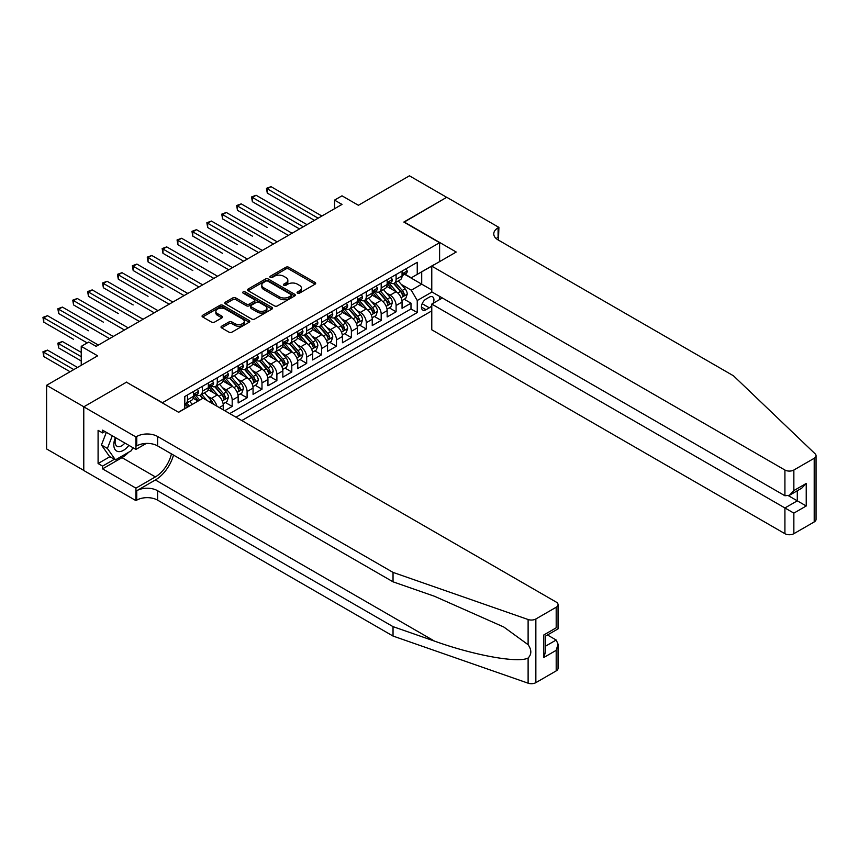 <?xml version="1.0" encoding="UTF-8"?>
<svg xmlns="http://www.w3.org/2000/svg" width="859" height="859" viewBox="0 0 859 859"><rect width="100%" height="100%" fill="white"/><g stroke="black" fill="none" stroke-linecap="round" stroke-linejoin="round"><path stroke-width="1.29" d="M297.493 293.134A1.45 0.838 0 0 0 299.544 293.134L315.081 284.168A2.072 1.192 0 0 0 315.683 283.32A2.072 1.192 0 0 0 315.081 282.471L288.753 267.278A2.072 1.192 0 0 0 285.832 267.278L270.284 276.244A1.45 0.838 0 0 0 269.866 276.834A1.45 0.838 0 0 0 270.284 277.436A1.45 0.838 0 0 0 272.335 277.436L274.343 276.265A6.614 3.823 0 0 1 283.706 276.265L285.897 277.532A6.614 3.823 0 0 1 287.84 280.238A6.614 3.823 0 0 1 285.897 282.944L283.889 284.104A1.45 0.838 0 0 0 283.47 284.694A1.45 0.838 0 0 0 283.889 285.285A1.45 0.838 0 0 0 285.94 285.285L287.948 284.125A6.614 3.823 0 0 1 297.311 284.125L299.501 285.392A6.614 3.823 0 0 1 301.445 288.087A6.614 3.823 0 0 1 299.501 290.793L297.493 291.953A1.45 0.838 0 0 0 297.064 292.543A1.45 0.838 0 0 0 297.493 293.134L297.493 291.953M221.622 326.216A2.072 1.192 0 0 0 221.01 327.064A2.072 1.192 0 0 0 221.622 327.902L229.009 332.165A2.072 1.192 0 0 0 231.93 332.165L249.185 322.211A2.072 1.192 0 0 0 249.797 321.363A2.072 1.192 0 0 0 249.185 320.514L222.868 305.321A2.072 1.192 0 0 0 219.936 305.321L202.681 315.285A2.072 1.192 0 0 0 202.069 316.123A2.072 1.192 0 0 0 202.681 316.971L211.604 322.125A2.072 1.192 0 0 0 214.525 322.125L221.912 317.862A2.072 1.192 0 0 0 222.524 317.014A2.072 1.192 0 0 0 221.912 316.166L217.488 313.61A5.53 3.2 0 0 1 215.867 311.355A5.53 3.2 0 0 1 219.281 308.402A5.53 3.2 0 0 1 225.316 309.1L242.646 319.097A5.53 3.2 0 0 1 244.267 321.363A5.53 3.2 0 0 1 240.853 324.315A5.53 3.2 0 0 1 234.818 323.618L231.93 321.953A2.072 1.192 0 0 0 229.009 321.953L221.622 326.216L221.622 327.902L229.009 323.671L229.009 321.953M126.692 382.319L162.448 402.71L439.604 242.7L403.837 222.052L446.68 197.323L409.432 175.816L358.396 205.28L342 195.82L334.548 200.115L342 204.421L96.144 346.36L88.692 342.065L81.24 346.36L81.24 365.29M126.692 382.062L83.849 406.801L46.601 385.294L97.636 355.83L81.24 346.36M274.493 305.911A2.072 1.192 0 0 0 277.414 305.911L294.68 295.947A2.072 1.192 0 0 0 295.281 295.099A2.072 1.192 0 0 0 294.68 294.25L268.352 279.057A2.072 1.192 0 0 0 265.42 279.057L248.165 289.021A2.072 1.192 0 0 0 247.564 289.87A2.072 1.192 0 0 0 248.165 290.707L274.493 305.911M243.698 293.445A1.45 0.838 0 0 1 245.169 293.649L271.906 309.09L254.672 319.043A2.072 1.192 0 0 1 251.751 319.043L225.423 303.839L225.423 302.153A2.072 1.192 0 0 0 224.822 302.991A2.072 1.192 0 0 0 225.423 303.839M225.423 302.153L232.81 297.89A2.072 1.192 0 0 1 235.731 297.89L246.415 304.054A2.072 1.192 0 0 0 249.335 304.054L254.232 301.219A2.072 1.192 0 0 0 254.844 300.382A2.072 1.192 0 0 0 254.232 299.533L243.118 293.112A1.45 0.838 0 0 1 242.7 292.522A1.45 0.838 0 0 1 243.591 291.749A1.45 0.838 0 0 1 245.169 291.931L271.938 307.382A2.072 1.192 0 0 1 272.539 308.231A2.072 1.192 0 0 1 271.938 309.079L271.938 307.382M83.774 470.41L46.601 448.946L46.601 385.294M224.736 410.709L232.188 406.414L225.402 402.495M222.481 387.645L226.228 389.803A8.429 4.864 60 0 1 232.188 400.133L238.147 396.686L238.147 402.968L247.091 397.803L240.305 393.894M237.385 379.044L241.121 381.203A8.429 4.864 60 0 1 247.091 391.532L253.051 388.085L253.051 394.367L261.984 389.202L255.209 385.294M252.288 370.444L256.025 372.602A8.429 4.864 60 0 1 261.984 382.921L267.944 379.485L267.944 385.766L276.888 380.601L270.113 376.693M267.181 361.843L270.929 364.001A8.429 4.864 60 0 1 276.888 374.32L282.847 370.884L282.847 377.165L291.792 372.001L285.005 368.082M282.085 353.232L285.832 355.401A8.429 4.864 60 0 1 291.792 365.719L297.751 362.283L297.751 368.554L306.684 363.4L299.909 359.481M296.989 344.631L300.725 346.789A8.429 4.864 60 0 1 306.684 357.119L312.644 353.672L312.644 359.953L321.588 354.788L314.813 350.88M311.892 336.03L315.629 338.188A8.429 4.864 60 0 1 321.588 348.518L327.547 345.071L327.547 351.352L336.492 346.188L329.706 342.279M326.785 327.429L330.532 329.588A8.429 4.864 60 0 1 336.492 339.906L342.451 336.47L342.451 342.752L351.385 337.587L344.609 333.679M341.689 318.829L345.425 320.987A8.429 4.864 60 0 1 351.385 331.306L357.355 327.87L357.355 334.151L366.288 328.986L359.513 325.067M356.592 310.217L360.329 312.386A8.429 4.864 60 0 1 366.288 322.705L372.248 319.269L372.248 325.54L381.192 320.386L374.406 316.466M371.485 301.616L375.233 303.775A8.429 4.864 60 0 1 381.192 314.104L387.151 310.657L387.151 316.939L396.096 311.785L396.096 305.503A8.429 4.864 -120 0 0 390.126 295.174L386.389 293.016M389.31 307.866L396.096 311.785M198.064 401.078L193.168 398.254M223.243 409.85L223.243 405.287A8.429 4.864 -120 0 0 217.284 394.968L208.071 389.653M216.94 406.21A8.429 4.864 60 0 0 211.325 398.404L207.588 396.246M238.147 396.686A8.429 4.864 -120 0 0 232.188 386.367L222.975 381.042M253.051 388.085A8.429 4.864 -120 0 0 247.091 377.767L237.868 372.441M267.944 379.485A8.429 4.864 -120 0 0 261.984 369.155L252.771 363.84M282.847 370.884A8.429 4.864 -120 0 0 276.888 360.555L267.675 355.239M297.751 362.283A8.429 4.864 -120 0 0 291.792 351.954L282.568 346.639M312.644 353.672A8.429 4.864 -120 0 0 306.684 343.353L297.472 338.027M327.547 345.071A8.429 4.864 -120 0 0 321.588 334.752L312.375 329.427M342.451 336.47A8.429 4.864 -120 0 0 336.492 326.152L327.279 320.826M357.355 327.87A8.429 4.864 -120 0 0 351.385 317.54L342.172 312.225M372.248 319.269A8.429 4.864 -120 0 0 366.288 308.939L357.076 303.624M387.151 310.657A8.429 4.864 -120 0 0 381.192 300.339L371.979 295.024M433.129 303.302A6.528 3.769 120 0 0 432.582 296.827A6.528 3.769 120 0 0 429.317 297.16L426.043 299.05A6.528 3.769 120 0 0 421.769 304.805A6.528 3.769 120 0 0 422.778 310.035A6.528 3.769 120 0 0 426.043 309.712L429.317 307.823A6.528 3.769 120 0 0 431.776 305.589M241.798 420.566L431.776 310.872M439.604 242.7L439.604 261.63M439.604 296.376L439.604 299.566M235.989 417.206L417.249 312.558L417.249 300.51L411.289 290.192L401.293 284.415M178.468 412.213L184.803 408.562L184.803 396.514L417.249 262.317L417.249 274.354L433.645 265.066M432.002 291.996L417.249 300.51M196.346 394.582L196.421 394.625A8.429 4.864 60 0 0 200.641 395.043L206.6 391.597A8.429 4.864 -120 0 0 208.35 387.742L208.35 382.921M211.25 385.981L211.325 386.024A8.429 4.864 60 0 0 215.545 386.443L221.504 382.996A8.429 4.864 -120 0 0 223.243 379.141L223.243 374.32M226.142 377.369L226.228 377.423A8.429 4.864 60 0 0 230.437 377.831L236.397 374.395A8.429 4.864 -120 0 0 238.147 370.54L238.147 365.719M241.046 368.769L241.121 368.812A8.429 4.864 60 0 0 245.341 369.23L251.3 365.794A8.429 4.864 -120 0 0 253.051 361.929L253.051 357.119M255.95 360.168L256.025 360.211A8.429 4.864 60 0 0 260.245 360.63L266.204 357.194A8.429 4.864 -120 0 0 267.944 353.328L267.944 348.518M270.853 351.567L270.929 351.61A8.429 4.864 60 0 0 275.138 352.029L281.097 348.582A8.429 4.864 -120 0 0 282.847 344.727L282.847 339.906M285.746 342.966L285.832 343.009A8.429 4.864 60 0 0 290.041 343.428L296.001 339.981A8.429 4.864 -120 0 0 297.751 336.127L297.751 331.306M300.65 334.355L300.725 334.409A8.429 4.864 60 0 0 304.945 334.827L310.904 331.381A8.429 4.864 -120 0 0 312.644 327.526L312.644 322.705M315.554 325.754L315.629 325.797A8.429 4.864 60 0 0 319.838 326.216L325.808 322.78A8.429 4.864 -120 0 0 327.547 318.925L327.547 314.104M330.447 317.154L330.532 317.196A8.429 4.864 60 0 0 334.742 317.615L340.701 314.179A8.429 4.864 -120 0 0 342.451 310.314L342.451 305.503M345.35 308.553L345.425 308.596A8.429 4.864 60 0 0 349.645 309.015L355.605 305.579A8.429 4.864 -120 0 0 357.355 301.713L357.355 296.892M360.254 299.952L360.329 299.995A8.429 4.864 60 0 0 364.549 300.414L370.508 296.967A8.429 4.864 -120 0 0 372.248 293.112L372.248 288.291M375.158 291.351L375.233 291.394A8.429 4.864 60 0 0 379.442 291.813L385.401 288.366A8.429 4.864 -120 0 0 387.151 284.512L387.151 279.69M229.729 413.598L410.989 308.939L410.989 303.173L402.055 308.338L402.055 302.057A8.429 4.864 -120 0 0 396.096 291.738L386.872 286.412M390.05 282.74L390.126 282.794A8.429 4.864 -120 0 0 394.345 283.202A8.429 4.864 -120 0 0 396.096 279.347L396.096 274.526M394.345 283.202L400.305 279.766A8.429 4.864 -120 0 0 402.055 275.911L402.055 271.09M187.487 394.968L187.487 399.789A8.429 4.864 60 0 1 185.737 403.644A8.429 4.864 60 0 1 184.803 403.988M185.737 403.644L191.697 400.208A8.429 4.864 -120 0 0 193.447 396.343L193.447 391.521M202.38 386.367L202.38 391.178A8.429 4.864 60 0 1 200.641 395.043M217.284 377.767L217.284 382.577A8.429 4.864 60 0 1 215.545 386.443M232.188 369.155L232.188 373.976A8.429 4.864 60 0 1 230.437 377.831M247.091 360.555L247.091 365.376A8.429 4.864 60 0 1 245.341 369.23M261.984 351.954L261.984 356.775A8.429 4.864 60 0 1 260.245 360.63M276.888 343.353L276.888 348.174A8.429 4.864 60 0 1 275.138 352.029M291.792 334.752L291.792 339.563A8.429 4.864 60 0 1 290.041 343.428M306.684 326.141L306.684 330.962A8.429 4.864 60 0 1 304.945 334.827M321.588 317.54L321.588 322.361A8.429 4.864 60 0 1 319.838 326.216M336.492 308.939L336.492 313.76A8.429 4.864 60 0 1 334.742 317.615M351.385 300.339L351.385 305.16A8.429 4.864 60 0 1 349.645 309.015M366.288 291.738L366.288 296.548A8.429 4.864 60 0 1 364.549 300.414M381.192 283.137L381.192 287.948A8.429 4.864 60 0 1 379.442 291.813M381.192 314.104L381.192 320.386M366.288 322.705L366.288 328.986M351.385 331.306L351.385 337.587M336.492 339.906L336.492 346.188M321.588 348.518L321.588 354.788M306.684 357.119L306.684 363.4M291.792 365.719L291.792 372.001M276.888 374.32L276.888 380.601M261.984 382.921L261.984 389.202M247.091 391.532L247.091 397.803M232.188 400.133L232.188 406.414M411.289 290.192L421.715 284.168L421.715 271.777L433.645 264.894M404.653 274.311L431.776 289.977M404.954 274.139L411.289 277.801L417.249 274.354M334.548 200.115L334.548 208.716M404.213 299.265L410.989 303.173M410.989 308.939L417.249 312.558M298.073 293.338L299.501 292.511A6.614 3.823 0 0 0 301.445 289.816L301.445 288.087M287.84 280.238L287.84 281.956A6.614 3.823 0 0 1 285.897 284.662L284.469 285.489M315.049 284.179L288.753 268.996A2.072 1.192 0 0 0 285.832 268.996L270.864 277.64M294.648 295.958L268.352 280.775A2.072 1.192 0 0 0 265.42 280.775L248.197 290.729M291.018 295.689A1.45 0.838 0 0 0 291.448 295.099A1.45 0.838 0 0 0 291.018 294.508L267.911 281.172A1.45 0.838 0 0 0 265.861 281.172L263.745 282.396A6.614 3.823 0 0 0 261.802 285.091A6.614 3.823 0 0 0 263.745 287.797L279.54 296.913A6.614 3.823 0 0 0 288.903 296.913L291.018 295.689L291.018 297.407A1.45 0.838 0 0 0 291.448 296.817L291.448 295.099M261.802 285.091L261.802 286.809A6.614 3.823 0 0 0 263.745 289.515L263.745 287.797M291.018 297.407L288.903 298.631A6.614 3.823 0 0 1 279.54 298.631L263.745 289.515M225.455 303.861L232.81 299.608L232.81 297.89M254.844 300.382L254.844 302.1A2.072 1.192 0 0 1 254.232 302.948L249.335 305.772A2.072 1.192 0 0 1 246.415 305.772L235.731 299.608A2.072 1.192 0 0 0 232.81 299.608M257.485 310.443A5.53 3.2 0 0 0 263.52 311.141A5.53 3.2 0 0 0 266.934 308.188A5.53 3.2 0 0 0 265.313 305.933L259.214 302.4A2.072 1.192 0 0 0 256.283 302.4L251.386 305.235A2.072 1.192 0 0 0 250.774 306.072A2.072 1.192 0 0 0 251.386 306.921L257.485 310.443L257.485 312.171A5.53 3.2 0 0 0 263.52 312.859A5.53 3.2 0 0 0 266.934 309.906L266.934 308.188M250.774 306.072L250.774 307.801A2.072 1.192 0 0 0 251.386 308.639L251.386 306.921M257.485 312.171L251.386 308.639M244.267 321.363L244.267 323.081A5.53 3.2 0 0 1 240.853 326.033A5.53 3.2 0 0 1 234.818 325.336L231.93 323.671A2.072 1.192 0 0 0 229.009 323.671M215.867 311.355L215.867 313.073A5.53 3.2 0 0 0 217.488 315.339L217.488 313.61M221.912 316.166L221.912 317.862L217.488 315.339M249.185 320.514L249.185 322.211L222.868 307.039A2.072 1.192 0 0 0 219.936 307.039L202.703 316.982M401.926 300.586L405.781 298.363L407.263 294.057A5.583 3.221 -120 0 0 405.094 288.817L398.286 280.936M396.922 292.285L389.138 283.277M392.488 289.655L387.978 284.426A13.379 7.72 -120 0 0 387.559 283.964M267.278 227.517L237.471 210.315L237.471 206.01L241.196 203.862L292.081 233.24M393.583 283.513L400.477 291.48A5.583 3.221 60 0 1 402.463 295.324C403.3 296.452 403.902 296.108 404.256 294.293A5.583 3.221 -120 0 0 402.259 290.449L395.451 282.568M393.991 283.384L401.389 291.942A2.845 1.643 60 0 1 402.109 293.059L404.256 294.293M402.463 295.324L402.871 295.99M405.996 268.813L407.263 271.004A5.583 3.221 60 0 1 406.114 273.473L403.279 275.105A5.583 3.221 -120 0 0 404.256 273.817L404.138 273.323M318.163 218.186L267.278 188.808L271.004 186.65L321.889 216.028M402.237 275.374L402.259 275.374A5.583 3.221 -120 0 0 403.279 275.105M403.526 273.409L404.256 273.817C403.902 272.979 403.3 273.323 402.463 274.859A5.583 3.221 60 0 1 402.055 275.653M314.437 220.333L267.278 193.103L267.278 188.808L266.462 188.336L271.004 186.65M267.278 193.103L266.462 188.336M115.428 437.585A13.701 7.903 120 0 0 118.649 451.619A13.701 7.903 120 0 0 128.861 445.338M115.89 437.854A9.374 5.412 120 0 0 117.039 446.251A9.374 5.412 120 0 0 118.413 446.669A9.374 5.412 120 0 0 124.877 443.04M132.705 447.56L131.534 450.588L115.439 459.876L109.48 456.43L101.437 444.994L106.344 432.345M115.439 459.876L107.396 448.43L112.304 435.781M101.437 444.994L107.396 448.43M442.353 297.976L431.776 304.086L431.776 329.802L784.922 533.686L784.922 507.97L797.292 500.829L797.292 490.747M431.776 304.086L793.856 513.124L793.856 533.686L814.203 521.95L814.203 458.287A6.324 3.651 0 0 0 816.05 455.699A6.324 3.651 0 0 0 815.137 453.82L733.511 375.823L498.08 239.908A14.753 8.515 180 0 1 493.764 233.884A14.753 8.515 180 0 1 498.08 227.86L498.907 227.388L446.755 197.28L404.063 222.18M404.063 221.923L456.215 252.031L431.776 266.14L784.922 470.023A6.324 3.651 0 0 0 793.856 470.023L814.203 458.287M498.907 227.388L498.456 240.123M431.776 266.14L431.776 291.867L784.922 495.75L784.922 470.023M816.05 455.699L816.05 519.362A6.324 3.651 180 0 1 814.203 521.95M793.856 533.686A6.324 3.651 180 0 1 784.922 533.686M496.223 238.587A14.753 8.515 180 0 1 498.08 237.277L498.08 227.86M788.498 495.75L806.225 505.983L793.856 513.124M793.856 470.023L793.856 490.586L789.389 495.31L784.922 495.75M793.856 490.586L806.225 483.445L801.758 488.17L789.389 495.31M556.192 670.9L556.192 650.338L558.049 644.11L558.049 668.323A6.324 3.651 180 0 1 556.192 670.9L535.855 682.647A6.324 3.651 180 0 1 528.113 683.184L393.035 636.057L393.035 626.64L157.605 490.714A14.753 8.515 -0 0 0 136.753 490.714L155.372 479.966A27.445 15.849 120 0 0 173.507 455.077M393.035 626.64L434.461 641.093C474.05 655.363 518.278 663.352 528.113 658.015C531.71 654.333 531.71 649.898 528.113 644.701L503.814 627.027L434.461 596.264L393.035 581.822L157.605 445.896A14.753 8.515 -0 0 0 136.753 445.896L136.753 436.479L135.926 436.952L83.774 406.844L126.466 382.191L178.618 412.299L203.057 398.189L556.192 602.073A6.324 3.651 -0 0 1 558.049 604.661A6.324 3.651 -0 0 1 556.192 607.238L535.855 618.985L535.855 682.647M393.035 636.057L157.605 500.142A14.753 8.515 -0 0 0 136.753 500.142L135.926 500.614L83.774 470.496L83.774 406.844M393.035 581.822L393.035 572.395L157.605 436.479A14.753 8.515 -0 0 0 136.753 436.479M528.113 644.701L528.113 619.522L393.035 572.395M128.571 452.296A23.708 13.69 -60 0 1 121.999 457.643L102.554 468.864L102.554 466.115L114.397 459.275M104.938 431.529L102.554 432.904L98.087 430.327L98.087 463.527L102.554 466.115M102.554 432.904L102.554 430.155L135.926 449.418L135.926 436.952M135.926 500.614L135.926 488.137L155.372 476.906A23.708 13.69 120 0 0 171.424 453.874M102.554 468.864L135.926 488.137M547.473 634.973L556.192 640.019L558.049 644.11M146.331 443.416L135.926 449.418M528.113 619.522A6.324 3.651 -0 0 0 535.855 618.985M98.087 463.527L109.931 456.687M556.192 650.338L543.833 657.479L545.68 651.251L545.68 636.014L558.049 628.874L558.049 604.661M543.833 657.479L543.833 634.941C546.238 636.336 546.238 636.336 543.833 634.941L556.192 627.8C558.608 629.196 558.608 629.196 556.192 627.8L556.192 607.238M387.022 309.186L390.877 306.964L392.37 302.658A5.583 3.221 -120 0 0 390.19 297.418L383.382 289.537M382.019 300.886L374.234 291.877M377.595 298.256L373.074 293.026A13.379 7.72 -120 0 0 372.656 292.565M252.374 236.118L222.578 218.916L222.578 214.61L226.304 212.463L277.189 241.841M378.69 292.114L385.573 300.081A5.583 3.221 60 0 1 387.559 303.936C388.397 305.052 388.998 304.709 389.352 302.894A5.583 3.221 -120 0 0 387.355 299.05L380.548 291.169M379.087 291.985L386.486 300.553A2.845 1.643 60 0 1 387.205 301.659L389.352 302.894M387.559 303.936L387.967 304.591M372.13 317.787L375.974 315.564L377.466 311.259A5.583 3.221 -120 0 0 375.286 306.019L368.479 298.137M367.115 309.487L359.341 300.478M362.691 306.867L358.171 301.638A13.379 7.72 -120 0 0 357.763 301.165M237.471 244.718L207.674 227.517L207.674 223.211L211.4 221.064L262.285 250.441M363.786 300.714L370.669 308.692A5.583 3.221 60 0 1 372.666 312.536C373.504 313.653 374.094 313.31 374.449 311.506A5.583 3.221 -120 0 0 372.462 307.651L365.655 299.77M364.195 300.586L371.593 309.154A2.845 1.643 60 0 1 372.301 310.26L374.449 311.506M372.666 312.536L373.064 313.191M357.226 326.388L361.07 324.165L362.562 319.87A5.583 3.221 -120 0 0 360.393 314.619L353.586 306.738M352.222 318.088L344.438 309.079M347.788 315.468L343.278 310.239A13.379 7.72 -120 0 0 342.859 309.766M222.578 253.33L192.77 236.118L192.77 231.823L196.496 229.664L247.381 259.042M348.883 309.315L355.766 317.293A5.583 3.221 60 0 1 357.763 321.137C358.6 322.265 359.202 321.91 359.545 320.106A5.583 3.221 -120 0 0 357.559 316.262L350.751 308.37M349.291 309.186L356.689 317.755A2.845 1.643 60 0 1 357.408 318.872L359.545 320.106M357.763 321.137L358.171 321.803M342.322 334.989L346.177 332.766L347.659 328.471A5.583 3.221 -120 0 0 345.49 323.231L338.682 315.339M337.319 326.688L329.534 317.68M332.895 324.068L328.374 318.839A13.379 7.72 -120 0 0 327.955 318.378M207.674 261.931L177.877 244.718L177.877 240.423L181.603 238.265L232.488 267.643M333.979 317.916L340.873 325.894A5.583 3.221 60 0 1 342.859 329.738C343.697 330.865 344.298 330.522 344.652 328.707A5.583 3.221 -120 0 0 342.655 324.863L335.848 316.982M334.387 317.787L341.785 326.356A2.845 1.643 60 0 1 342.505 327.472L344.652 328.707M342.859 329.738L343.267 330.404M391.103 277.414L392.37 279.604A5.583 3.221 60 0 1 391.21 282.074L388.375 283.706A5.583 3.221 -120 0 0 389.352 282.428L389.234 281.924M303.259 226.787L252.374 197.409L256.1 195.261L306.985 224.639M387.334 283.975L387.355 283.975A5.583 3.221 -120 0 0 388.375 283.706M388.633 282.01L389.352 282.428C388.998 281.58 388.408 281.924 387.559 283.459A5.583 3.221 60 0 1 387.151 284.254M299.533 228.934L252.374 201.704L252.374 197.409L251.558 196.936L256.1 195.261M252.374 201.704L251.558 196.936M376.199 286.015L377.466 288.205A5.583 3.221 60 0 1 376.306 290.675L373.482 292.318A5.583 3.221 -120 0 0 374.449 291.029L374.331 290.535M288.356 235.387L236.655 205.537L241.196 203.862M372.441 292.575L372.462 292.575A5.583 3.221 -120 0 0 373.482 292.318M373.729 290.61L374.449 291.029C374.094 290.181 373.504 290.535 372.666 292.06A5.583 3.221 60 0 1 372.248 292.855M237.471 210.315L236.655 205.537M361.295 294.616L362.562 296.806A5.583 3.221 60 0 1 361.414 299.286L358.579 300.918A5.583 3.221 -120 0 0 359.545 299.63L359.427 299.136M273.463 243.988L221.751 214.138L226.304 212.463M357.537 301.176L357.559 301.176A5.583 3.221 -120 0 0 358.579 300.918M358.826 299.211L359.545 299.63C359.202 298.792 358.6 299.136 357.763 300.661A5.583 3.221 60 0 1 357.355 301.455M222.578 218.916L221.751 214.138M346.402 303.216L347.659 305.417A5.583 3.221 60 0 1 346.51 307.887L343.675 309.519A5.583 3.221 -120 0 0 344.652 308.231L344.534 307.737M258.559 252.589L206.858 222.739L211.4 221.064M342.634 309.777L342.655 309.777A5.583 3.221 -120 0 0 343.675 309.519M343.933 307.812L344.652 308.231C344.298 307.393 343.707 307.737 342.859 309.261A5.583 3.221 60 0 1 342.451 310.056M207.674 227.517L206.858 222.739M327.419 343.6L331.273 341.377L332.766 337.072A5.583 3.221 -120 0 0 330.586 331.832L323.779 323.95M322.415 335.289L314.641 326.28M317.991 332.669L313.471 327.44A13.379 7.72 -120 0 0 313.063 326.978M192.77 270.531L162.974 253.319L162.974 249.024L166.7 246.877L217.585 276.254M319.086 326.527L325.969 334.495A5.583 3.221 60 0 1 327.955 338.339C328.804 339.466 329.394 339.122 329.749 337.308A5.583 3.221 -120 0 0 327.762 333.464L320.955 325.582M319.484 326.388L326.892 334.956A2.845 1.643 60 0 1 327.601 336.073L329.749 337.308M327.955 338.339L328.363 339.004M331.499 311.828L332.766 314.018A5.583 3.221 60 0 1 331.606 316.488L328.772 318.12A5.583 3.221 -120 0 0 329.749 316.831L329.631 316.337M243.655 261.2L191.954 231.339L196.496 229.664M327.741 318.388L327.762 318.378A5.583 3.221 -120 0 0 328.772 318.12M329.029 316.423L329.749 316.831C329.394 315.994 328.804 316.337 327.955 317.862A5.583 3.221 60 0 1 327.547 318.657M192.77 236.118L191.954 231.339M312.526 352.201L316.37 349.978L317.862 345.672A5.583 3.221 -120 0 0 315.693 340.432L308.886 332.551M307.511 343.901L299.737 334.892M303.087 341.27L298.578 336.041A13.379 7.72 -120 0 0 298.159 335.579M177.877 279.132L148.07 261.931L148.07 257.625L151.796 255.477L202.681 284.855M304.183 335.128L311.065 343.095A5.583 3.221 60 0 1 313.063 346.95C313.9 348.067 314.491 347.723 314.845 345.909A5.583 3.221 -120 0 0 312.859 342.065L306.051 334.183M304.591 334.999L311.989 343.557A2.845 1.643 60 0 1 312.708 344.674L314.845 345.909M313.063 346.95L313.471 347.605M316.595 320.428L317.862 322.619A5.583 3.221 60 0 1 316.703 325.089L313.879 326.721A5.583 3.221 -120 0 0 314.845 325.443L314.727 324.938M228.762 269.801L177.051 239.951L181.603 238.265M312.837 326.989L312.859 326.989A5.583 3.221 -120 0 0 313.879 326.721M314.126 325.024L314.845 325.443C314.501 324.595 313.9 324.938 313.063 326.474A5.583 3.221 60 0 1 312.644 327.268M177.877 244.718L177.051 239.951M297.622 360.801L301.477 358.579L302.959 354.273A5.583 3.221 -120 0 0 300.79 349.033L293.982 341.152M292.618 352.501L284.834 343.493M288.184 349.881L283.674 344.652A13.379 7.72 -120 0 0 283.255 344.18M162.974 287.733L133.177 270.531L133.177 266.226L136.892 264.078L187.777 293.456M289.279 343.729L296.172 351.696A5.583 3.221 60 0 1 298.159 355.551C298.996 356.668 299.598 356.324 299.952 354.52A5.583 3.221 -120 0 0 297.955 350.665L291.147 342.784M289.687 343.6L297.085 352.169A2.845 1.643 60 0 1 297.805 353.274L299.952 354.52M298.159 355.551L298.567 356.206M301.692 329.029L302.959 331.22A5.583 3.221 60 0 1 301.81 333.689L298.975 335.332A5.583 3.221 -120 0 0 299.952 334.044L299.834 333.55M213.859 278.402L162.158 248.552L166.7 246.877M297.933 335.59L297.955 335.59A5.583 3.221 -120 0 0 298.975 335.332M299.222 333.625L299.952 334.044C299.598 333.195 298.996 333.539 298.159 335.074A5.583 3.221 60 0 1 297.751 335.869M162.974 253.319L162.158 248.552M282.718 369.402L286.573 367.18L288.066 362.885A5.583 3.221 -120 0 0 285.886 357.634L279.078 349.753M277.715 361.102L269.93 352.093M273.291 358.482L268.77 353.253A13.379 7.72 -120 0 0 268.352 352.781M148.07 296.334L118.274 279.132L118.274 274.826L121.999 272.679L172.884 302.057M274.386 352.33L281.269 360.308A5.583 3.221 60 0 1 283.255 364.152C284.104 365.268 284.694 364.925 285.048 363.121A5.583 3.221 -120 0 0 283.051 359.266L276.244 351.385M274.783 352.201L282.182 360.769A2.845 1.643 60 0 1 282.901 361.875L285.048 363.121M283.255 364.152L283.663 364.817M286.799 337.63L288.066 339.82A5.583 3.221 60 0 1 286.906 342.29L284.071 343.933A5.583 3.221 -120 0 0 285.048 342.644L284.93 342.15M198.955 287.003L147.254 257.152L151.796 255.477M283.03 344.191L283.051 344.191A5.583 3.221 -120 0 0 284.071 343.933M284.329 342.226L285.048 342.644C284.694 341.807 284.104 342.15 283.255 343.675A5.583 3.221 60 0 1 282.847 344.47M148.07 261.931L147.254 257.152M267.825 378.003L271.669 375.78L273.162 371.485A5.583 3.221 -120 0 0 270.982 366.235L264.175 358.353M262.811 369.703L255.037 360.694M258.387 367.083L253.867 361.854A13.379 7.72 -120 0 0 253.459 361.392M133.177 304.945L103.37 287.733L103.37 283.438L107.096 281.28L157.981 310.657M259.482 360.93L266.365 368.908A5.583 3.221 60 0 1 268.362 372.752C269.2 373.88 269.79 373.536 270.145 371.722A5.583 3.221 -120 0 0 268.158 367.877L261.351 359.996M259.89 360.801L267.289 369.37A2.845 1.643 60 0 1 268.008 370.487L270.145 371.722M268.362 372.752L268.77 373.418M271.895 346.231L273.162 348.432A5.583 3.221 60 0 1 272.002 350.901L269.178 352.534A5.583 3.221 -120 0 0 270.145 351.245L270.027 350.751M184.062 295.603L132.35 265.753L136.892 264.078M268.137 352.791L268.158 352.791A5.583 3.221 -120 0 0 269.178 352.534M269.425 350.826L270.145 351.245C269.79 350.408 269.2 350.751 268.362 352.276A5.583 3.221 60 0 1 267.944 353.07M133.177 270.531L132.35 265.753M252.922 386.614L256.777 384.392L258.258 380.086A5.583 3.221 -120 0 0 256.089 374.846L249.282 366.965M247.918 378.304L240.133 369.295M243.484 375.684L238.974 370.454A13.379 7.72 -120 0 0 238.555 369.993M118.274 313.546L88.466 296.334L88.466 292.039L92.192 289.891L143.077 319.269M244.579 369.531L251.472 377.509A5.583 3.221 60 0 1 253.459 381.353C254.296 382.48 254.898 382.137 255.241 380.322A5.583 3.221 -120 0 0 253.255 376.478L246.447 368.597M244.987 369.402L252.385 377.971A2.845 1.643 60 0 1 253.104 379.087L255.241 380.322M253.459 381.353L253.867 382.019M256.991 354.831L258.258 357.033A5.583 3.221 60 0 1 257.109 359.502L254.275 361.134A5.583 3.221 -120 0 0 255.241 359.846L255.134 359.352M169.159 304.204L117.458 274.354L121.999 272.679M253.233 361.392L253.255 361.392A5.583 3.221 -120 0 0 254.275 361.134M254.522 359.427L255.241 359.846C254.898 359.008 254.296 359.352 253.459 360.877A5.583 3.221 60 0 1 253.051 361.671M118.274 279.132L117.458 274.354M238.018 395.215L241.873 392.993L243.365 388.687A5.583 3.221 -120 0 0 241.186 383.447L234.378 375.566M233.014 386.915L225.23 377.906M228.591 384.284L224.07 379.055A13.379 7.72 -120 0 0 223.651 378.594M103.37 322.146L73.573 304.945L73.573 300.639L77.299 298.492L128.184 327.87M229.686 378.143L236.569 386.11A5.583 3.221 60 0 1 238.555 389.954C239.393 391.081 239.994 390.738 240.348 388.923A5.583 3.221 -120 0 0 238.351 385.079L231.543 377.198M230.083 378.014L237.481 386.571A2.845 1.643 60 0 1 238.201 387.688L240.348 388.923M238.555 389.954L238.963 390.62M242.098 363.443L243.365 365.633A5.583 3.221 60 0 1 242.206 368.103L239.371 369.735A5.583 3.221 -120 0 0 240.348 368.447L240.23 367.953M154.255 312.816L102.554 282.965L107.096 281.28M238.33 370.004L238.351 370.004A5.583 3.221 -120 0 0 239.371 369.735M239.629 368.039L240.348 368.447C239.994 367.609 239.403 367.953 238.555 369.488A5.583 3.221 60 0 1 238.147 370.283M103.37 287.733L102.554 282.965M223.125 403.816L226.969 401.593L228.462 397.287A5.583 3.221 -120 0 0 226.282 392.048L219.475 384.166M218.111 395.516L210.337 386.507M213.687 392.885L209.167 387.667A13.379 7.72 -120 0 0 208.758 387.194M88.466 330.747L58.67 313.546L58.67 309.24L62.396 307.092L113.281 336.47M214.782 386.743L221.665 394.711A5.583 3.221 60 0 1 223.662 398.565C224.5 399.682 225.09 399.338 225.445 397.524A5.583 3.221 -120 0 0 223.458 393.68L216.651 385.798M215.19 386.614L222.588 395.183A2.845 1.643 60 0 1 223.297 396.289L225.445 397.524M223.662 398.565L224.059 399.22M227.195 372.044L228.462 374.234A5.583 3.221 60 0 1 227.302 376.704L224.478 378.336A5.583 3.221 -120 0 0 225.445 377.058L225.326 376.553M139.351 321.416L87.65 291.566L92.192 289.891M223.437 378.604L223.458 378.604A5.583 3.221 -120 0 0 224.478 378.336M224.725 376.639L225.445 377.058C225.09 376.21 224.5 376.553 223.662 378.089A5.583 3.221 60 0 1 223.243 378.883M88.466 296.334L87.65 291.566M213.268 404.095A5.583 3.221 -120 0 0 211.389 400.648L204.582 392.767M199.75 400.101L195.433 395.108M198.3 400.938L194.274 396.267A13.379 7.72 -120 0 0 193.855 395.795M73.573 339.348L43.766 322.146L43.766 317.841L47.492 315.693L98.377 345.071M206.976 400.455L201.747 394.399M200.287 395.215L202.928 398.265M199.879 395.344L202.574 398.469M212.291 380.644L213.558 382.835A5.583 3.221 60 0 1 212.398 385.304L209.575 386.947A5.583 3.221 -120 0 0 210.541 385.659L210.423 385.165M124.458 330.017L72.747 300.167L77.299 298.492M208.533 387.205L208.554 387.205A5.583 3.221 -120 0 0 209.575 386.947M209.821 385.24L210.541 385.659C210.197 384.811 209.596 385.165 208.758 386.69A5.583 3.221 60 0 1 208.35 387.484M73.573 304.945L72.747 300.167M192.298 404.406L189.678 401.368M81.24 352.383L62.396 341.506L58.67 343.654L58.67 347.959L81.24 360.984M189.463 406.039L186.843 403M185.383 403.816L188.024 406.876M184.975 403.945L187.681 407.069M58.67 347.959L57.854 343.181L81.24 356.689M57.854 343.181L62.396 341.506M197.398 389.245L198.654 391.436A5.583 3.221 60 0 1 197.506 393.916L194.671 395.548A5.583 3.221 -120 0 0 195.648 394.26L195.53 393.766M109.555 338.618L57.854 308.768L62.396 307.092M193.629 395.806L193.651 395.806A5.583 3.221 -120 0 0 194.671 395.548M194.929 393.841L195.648 394.26C195.294 393.422 194.692 393.766 193.855 395.29A5.583 3.221 60 0 1 193.447 396.085M58.67 313.546L57.854 308.768M77.514 367.437L47.492 350.107L43.766 352.254L43.766 356.56L70.073 371.743M43.766 356.56L42.95 351.782L73.788 369.585M42.95 351.782L47.492 350.107M87.199 342.924L42.95 317.368L47.492 315.693M43.766 322.146L42.95 317.368M211.325 398.404L217.284 394.968M226.228 389.803L232.188 386.367M241.121 381.203L247.091 377.767M256.025 372.602L261.984 369.155M270.929 364.001L276.888 360.555M285.832 355.401L291.792 351.954M300.725 346.789L306.684 343.353M315.629 338.188L321.588 334.752M330.532 329.588L336.492 326.152M345.425 320.987L351.385 317.54M360.329 312.386L366.288 308.939M375.233 303.775L381.192 300.339M390.126 295.174L396.096 291.738M396.096 279.347L402.055 275.911M187.487 399.789L193.447 396.343M202.38 391.178L208.35 387.742M217.284 382.577L223.243 379.141M232.188 373.976L238.147 370.54M247.091 365.376L253.051 361.929M261.984 356.775L267.944 353.328M276.888 348.174L282.847 344.727M291.792 339.563L297.751 336.127M306.684 330.962L312.644 327.526M321.588 322.361L327.547 318.925M336.492 313.76L342.451 310.314M351.385 305.16L357.355 301.713M366.288 296.548L372.248 293.112M381.192 287.948L387.151 284.512M396.096 305.503L402.055 302.057M219.303 407.574L223.243 405.287M422.177 303.699L429.317 307.823M421.425 307.05L426.043 309.712M299.501 292.511L299.501 290.793M283.889 285.285L283.889 284.104M285.897 284.662L285.897 282.944M270.284 277.436L270.284 276.244M285.832 268.996L285.832 267.278M288.753 268.996L288.753 267.278M315.081 284.168L315.081 282.471M248.165 290.707L248.165 289.021M265.42 280.775L265.42 279.057M268.352 280.775L268.352 279.057M294.68 295.947L294.68 294.25M279.54 298.631L279.54 296.913M288.903 298.631L288.903 296.913M235.731 299.608L235.731 297.89M246.415 305.772L246.415 304.054M249.335 305.772L249.335 304.054M254.232 302.948L254.232 301.219M245.169 293.649L245.169 291.931M231.93 323.671L231.93 321.953M234.818 325.336L234.818 323.618M202.681 316.971L202.681 315.285M219.936 307.039L219.936 305.321M222.868 307.039L222.868 305.321M401.078 297.719L407.23 294.165M402.259 290.449L405.094 288.817M397.814 293.016L400.477 291.48M407.23 270.939L402.055 273.924M806.225 483.445L806.225 505.983M434.461 641.093L155.372 479.966M157.605 445.896L157.605 436.479M157.605 490.714L157.605 500.142M528.113 683.184L528.113 658.015M136.753 490.714L136.753 500.142M121.999 457.643L155.372 476.906M545.68 646.086L556.192 640.019M386.174 306.319L392.327 302.765M387.355 299.05L390.19 297.418M382.91 301.627L385.573 300.081M371.271 314.92L377.423 311.377M372.462 307.651L375.286 306.019M368.006 310.228L370.669 308.692M356.378 323.532L362.53 319.978M357.559 316.262L360.393 314.619M353.103 318.829L355.766 317.293M341.474 332.132L347.627 328.578M342.655 324.863L345.49 323.231M338.21 327.429L340.873 325.894M392.327 279.54L387.151 282.536M377.423 288.141L372.248 291.137M362.53 296.742L357.355 299.737M347.627 305.353L342.451 308.338M326.57 340.733L332.723 337.179M327.762 333.464L330.586 331.832M323.306 336.03L325.969 334.495M332.723 313.954L327.547 316.939M311.667 349.334L317.83 345.78M312.859 342.065L315.693 340.432M308.402 344.631L311.065 343.095M317.83 322.554L312.644 325.54M296.774 357.935L302.926 354.38M297.955 350.665L300.79 349.033M293.51 353.242L296.172 351.696M302.926 331.155L297.751 334.151M281.87 366.546L288.023 362.992M283.051 359.266L285.886 357.634M278.606 361.843L281.269 360.308M288.023 339.756L282.847 342.752M266.966 375.147L273.13 371.593M268.158 367.877L270.982 366.235M263.702 370.444L266.365 368.908M273.13 348.367L267.944 351.352M252.074 383.748L258.226 380.193M253.255 376.478L256.089 374.846M248.809 379.044L251.472 377.509M258.226 356.968L253.051 359.953M237.17 392.348L243.322 388.794M238.351 385.079L241.186 383.447M233.906 387.645L236.569 386.11M243.322 365.569L238.147 368.554M222.266 400.949L228.419 397.395M223.458 393.68L226.282 392.048M219.002 396.257L221.665 394.711M228.419 374.17L223.243 377.165M209.349 401.829L211.389 400.648M213.526 382.77L208.35 385.766M198.622 391.371L193.447 394.367"/></g></svg>
